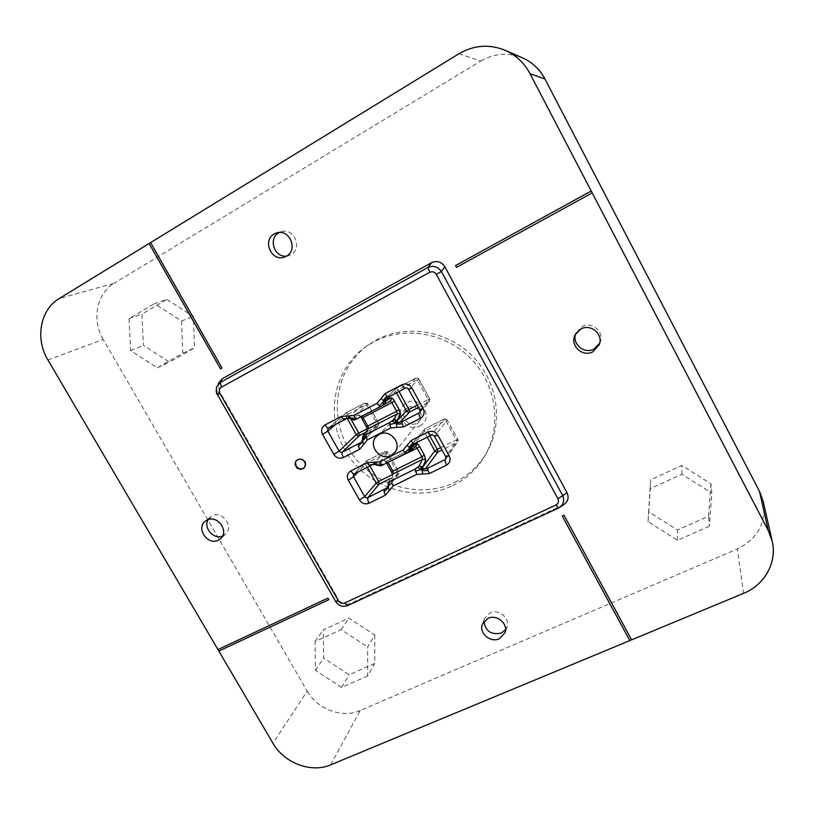 <?xml version="1.0" encoding="UTF-8"?>
<svg xmlns="http://www.w3.org/2000/svg" width="814" height="814" viewBox="0 0 814 814"><rect width="100%" height="100%" fill="white"/><g stroke="black" fill="none" stroke-linecap="round" stroke-linejoin="round"><path stroke-width="0.61" stroke-dasharray="4.07 3.05" d="M419.668 425.946C434.564 419.149 421.143 394.729 406.888 402.808C392.114 409.747 405.484 433.842 419.668 425.946M408.028 407.56C415.74 403.083 425.223 414.173 419.464 420.919L416.687 423.229C408.252 428.032 398.799 414.957 406.257 408.791L408.028 407.56M505.565 629.71L506.959 627.055C510.449 618.345 498.758 608.526 490.069 612.871L484.635 618.447L483.974 621.367M222.537 536.039L225.397 534.289C234.463 526.953 222.12 510.083 211.966 515.964L208.13 519.668M286.589 256.084L290.974 254.66C302.747 248.606 294.21 227.594 281.563 231.634L279.314 232.509M599.674 343.294L600.223 342.012C604.487 331.766 591.768 320.97 582.02 326.556L575.813 333.547M327.92 598.127L328.815 599.694M221.988 367.969L220.482 368.813M452.635 485.632C466.178 478.998 476.841 469.159 484.635 456.135C502.126 426.628 496.662 384.971 470.98 358.709C445.411 332.336 403.622 325.539 373.341 342.063L365.679 346.805C332.417 370.156 324.623 418.793 346.927 453.449C368.834 488.359 416.473 503.266 452.635 485.632M454.66 482.417C468.081 475.824 478.652 466.066 486.385 453.144C503.734 423.87 498.341 382.59 472.893 356.563C447.558 330.433 406.145 323.707 376.109 340.099L368.508 344.81C335.51 367.969 327.747 416.198 349.847 450.569C371.55 485.175 418.793 499.928 454.66 482.417M429.477 398.972L428.184 399.562L428.846 402.136L429.945 400.793L429.477 398.972M417.287 405.158L428.184 399.562L417.307 379.782L418.895 379.121L417.44 378.052L415.679 378.184L417.307 379.782L398.097 389.794L396.469 388.207L395.36 389.57L395.573 391.331L398.097 389.794L398.982 391.412M348.87 417.144L328.683 427.991L346.062 412.922L345.655 415.639L348.158 414.123L346.489 412.627L364.804 403.062L348.87 417.144L350.641 417.022L350.274 418.701L351.038 418.956L350.396 418.732L352.065 418.386L367.847 404.059L366.493 402.94L364.804 403.062L366.483 404.558L367.928 403.958L378.581 423.107L377.126 423.667L377.686 426.2L378.724 424.918L378.51 423.219L363.298 438.308L363.532 440.079L362.444 441.422L377.686 426.2L365.364 432.529M387.444 487.647L398.941 473.565L398.789 471.723L397.283 472.201L386.579 452.991L388.075 452.482L386.63 451.475L384.981 451.526L386.579 452.991L367.948 462.372L366.331 460.938L365.221 462.271L365.445 463.97L367.948 462.372L369.953 465.964M440.7 447.629L456.257 439.896L456.949 442.48L458.038 441.198L457.885 439.377L456.257 439.896L445.645 420.584L447.262 420.014L445.848 418.986L444.159 419.057L445.645 420.584L426.638 430.168L425.722 428.917L424.409 429.253L424.206 431.725L426.638 430.168L429.802 435.897M370.492 465.689L354.395 473.738L366.259 460.999L384.92 451.587L374.562 463.085L376.322 462.973L377.737 464.153L388.003 452.604L398.728 471.866L388.868 484.065L389.092 485.816L388.003 487.128M363.186 435.602L363.105 438.085L367.582 431.695L366.381 426.536L361.64 418.04C360.266 415.74 359.127 414.702 358.231 414.947L352.157 418.508L353.551 419.709L355.301 419.597L390.232 401.007M387.983 462.332L383.465 460.164L377.849 464.458L379.222 465.659L380.983 465.567L386.558 461.243L415.659 446.683M386.589 463.034L385.042 461.182L386.589 461.223L415.832 446.54L410.856 450.529M412.474 444.403L410.948 445.746L411.416 444.759L425.071 428.724L444.108 419.108L431.339 435.083L412.118 444.21M47.914 359.971L103.185 339.469L307.183 691.096L272.944 743.243M374.776 635.022L374.745 663.441L349.125 674.735L323.616 658.027L323.321 629.843L348.86 618.131L374.776 635.022L367.653 646.967L367.663 675.966L374.745 663.441M710.968 483.852L708.567 516.249L677.441 529.975L648.789 511.813L650.752 479.721L681.806 465.486L710.968 483.852L711.823 493.131L709.35 526.302L708.567 516.249M166.819 299.44L193.325 316.392L194.495 347.873L169.475 362.118L143.396 345.339L141.911 314.143L166.819 299.44L154.426 303.642L181.553 321.011L193.325 316.392M103.185 339.469C91.514 320.228 96.54 293.467 114.235 283.252L59.147 298.585M458.903 53.785L480.799 61.019L114.235 283.252M480.799 61.019C494.424 53.195 508.394 52.188 522.71 57.987M763.156 501.292C766.371 522.863 757.783 538.746 737.372 548.972L743.589 593.335M330.647 764.865L360.205 710.541L737.372 548.972M360.205 710.541C342.348 718.609 317.318 709.33 307.183 691.096M563.522 504.792L350.244 603.52L347.771 605.524C342.806 607.234 338.787 605.809 335.704 601.251L217.603 394.627L219.322 390.995L338.309 599.297L335.734 601.597M361.569 442.094L362.444 441.422M350.641 417.022L352.055 418.203M362.484 439.591L363.105 438.085M362.657 437.016L362.841 436.335M383.038 464.804L380.983 465.567M374.562 463.085L370.706 465.547M388.186 485.307L392.724 476.75L391.453 471.479L386.762 463.064C385.398 460.785 384.3 459.818 383.465 460.164M388.431 482.132L388.685 483.852M376.322 462.973L376.037 464.825L377.737 464.153M405.403 388.054L386.314 397.649L396.428 388.237L415.679 378.184L405.403 388.054L407.224 387.912L408.567 389.336M385.287 398.768L386.314 397.649M379.222 465.659L373.077 464.204M380.677 465.862L381.186 465.649M410.734 446.072L410.999 445.563M388.013 486.162L389.092 485.816M362.047 441.188L361.385 442.317L362.983 441.035L378.195 425.834L378.795 423.646L367.531 403.429L364.845 403.032L346.377 412.688L328.286 428.266M362.372 440.364L363.532 440.079M385.317 398.738L386.609 397.741M349.298 418.457L347.334 418.193M351.038 418.956L353.551 419.709M350.244 603.52C345.411 605.148 341.432 603.744 338.309 599.297M219.322 390.995L218.386 383.445L216.605 387.088L217.48 394.709M304.253 467.785L305.84 465.466L305.515 463.919M305.942 463.532L305.199 461.477L304.772 461.853M305.199 461.477L302.045 458.76L300.081 458.567L297.619 459.564M298.056 459.188L296.734 460.124M181.553 321.011L182.824 353.225L157.305 367.765L130.627 350.58L129.019 318.671L154.426 303.642M129.019 318.671L141.911 314.143M130.627 350.58L143.396 345.339M157.305 367.765L169.475 362.118M182.824 353.225L194.495 347.873M709.35 526.302L677.431 540.282L648.046 521.642L650.05 488.797L681.898 474.267L711.823 493.131M681.898 474.267L681.806 465.486M650.05 488.797L650.752 479.721M648.046 521.642L648.789 511.813M677.431 540.282L677.441 529.975M367.663 675.966L341.514 687.423L315.425 670.309L315.079 641.544L341.147 629.66L367.653 646.967M341.147 629.66L348.86 618.131M315.079 641.544L323.321 629.843M315.425 670.309L323.616 658.027M341.514 687.423L349.125 674.735M562.26 516.015L564 515.221M455.535 265.567L591.218 191.015M361.976 416.208L359.595 416.127L358.231 414.947M347.212 418.427L345.655 415.639L335.531 424.45M392.501 474.572L397.283 472.201L397.883 474.837L390.415 478.54M445.787 456.847L434.615 436.151L447.212 420.116L457.844 439.479L445.848 456.542L446.062 458.343M392.531 474.837L392.724 476.75M360.704 416.87L359.788 415.995L361.335 416.015L384.615 404.375M396.377 392.775L395.573 391.331L391.117 395.512M431.166 435.215L433.17 434.961L434.534 436.436M427.228 437.199L424.206 431.725L414.295 443.691M367.307 467.297L365.445 463.97L358.068 471.937M367.582 431.695L367.399 429.639M419.932 409.951L408.679 389.112L418.834 379.202L429.741 399.033L420.024 409.696L420.248 411.528M562.942 505.087L558.536 508.038M420.126 411.792L428.846 402.136L418.538 407.417M446.072 458.048L456.949 442.48L441.971 449.918M367.216 428.774L377.126 423.667L366.483 404.558L348.158 414.123L350.814 418.874M506.959 627.055L505.036 632.692M225.397 534.289L220.492 538.715M281.563 231.634L276.913 232.865M600.223 342.012L599.277 344.637M419.464 420.919L394.79 452.411M486.385 453.144L484.635 456.135M419.759 412.413L429.466 401.658L429.985 399.409L418.895 379.121L415.913 378.072L396.469 388.207L385.032 399.074M445.757 458.974L458.068 441.147L457.885 439.377L446.917 419.536L444.159 419.057L425.122 428.673L410.734 446.041M387.199 487.993L398.575 474.287L399.002 472.252L387.647 451.923L384.981 451.526L366.331 460.938L353.805 474.175M376.302 464.906L377.37 465.282M368.508 344.81L365.679 346.805M406.257 408.791L376.953 436.019M222.059 367.928L150.682 242.592M327.971 598.076L218.01 649.511M564 515.17L631.572 639.794M576.363 332.265L575.132 334.768M288.939 255.576L284.391 257.092M210.266 517.083L205.189 521.326M484.635 618.447L482.468 623.962M560.51 506.817L559.137 507.733"/><path stroke-width="1.22" d="M499.318 638.766L505.036 632.692C508.557 623.89 496.733 613.97 487.962 618.345L482.468 623.962C478.479 632.763 490.323 643.162 499.318 638.766M483.974 621.367C485.429 631.237 491.208 635.144 501.302 633.078L505.565 629.71M218.467 540.099L220.492 538.715C229.64 531.318 217.165 514.265 206.909 520.187L205.189 521.326C195.645 528.53 208.028 546.011 218.467 540.099M286.457 256.156C298.351 250.04 289.692 228.785 276.913 232.865L274.145 234.025C261.976 240.496 271.601 262.037 284.391 257.092L286.457 256.156M279.314 232.509L278.815 232.784C267.948 238.492 274.481 257.936 286.589 256.084M592.918 351.76L599.277 344.637C603.591 334.279 590.71 323.351 580.85 328.988L575.132 334.768C569.362 345.177 582.427 357.661 592.918 351.76M575.813 333.547C571.57 343.773 584.157 354.548 593.935 349.064L599.674 343.294M505.311 50.356L522.71 57.987C532.407 62.373 539.814 69.373 544.942 78.978L530.026 73.698C524.318 62.993 516.076 55.22 505.311 50.356C489.418 43.905 473.941 45.055 458.903 53.785L150.59 242.592L221.988 367.969L220.482 368.813L149.094 243.508L59.147 298.585C40.079 309.717 35.012 338.919 47.914 359.971L217.948 649.562L327.92 598.127L328.815 599.694L218.824 651.068L218.132 649.48M149.094 243.508L150.631 242.684M391.076 455.484L394.79 452.411C402.503 443.396 389.662 428.408 379.324 434.381L376.953 436.019C366.992 444.261 379.792 461.853 391.076 455.484M418.538 407.417L409.574 412.016L408.943 409.442L406.451 410.999L407.834 412.138L409.574 412.016L399.949 422.263L398.148 422.385L396.713 421.194L406.451 410.999L396.377 392.775M357.254 433.964L356.288 434.645L357.631 435.755L359.3 435.643L358.771 433.109L357.254 433.964M369.953 465.964L378.632 481.461L376.149 483.068L377.503 484.188L379.192 484.096L367.847 497.68L366.086 497.771L364.692 496.611L359.483 500L348.311 480.158L353.551 476.811L364.692 496.611L376.149 483.068L367.307 467.297M441.971 449.918L437.891 451.943L437.23 449.359L434.808 450.925L436.172 452.055L437.891 451.943L425.62 468.579L423.819 468.691L422.385 467.511L434.808 450.925L427.228 437.199M422.201 467.287L420.757 466.137L418.945 466.269L422.537 459.381L393.549 473.768L392.908 471.133L391.381 471.621L386.701 463.227L388.207 462.698L392.908 471.133L421.845 456.746L417.124 448.219L419.648 446.601L424.359 455.118L425.742 460.388L422.385 467.511M391.117 395.512L385.449 401.027L383.933 401.322L383.048 405.25L385.744 402.991L385.541 401.16L391.117 397.853C391.951 397.649 393.05 398.707 394.434 401.048L399.186 409.646L400.498 414.804L396.53 420.97L395.065 419.81L393.264 419.953L397.283 413.807L368.386 428.663L367.775 426.078L366.3 426.658L361.569 418.172M385.429 400.844L385.317 398.738M406.267 453.174L382.977 464.845L381.542 464.346L379.639 461.833L403.123 450.04L405.016 452.584L406.389 453.123L408.913 451.77L406.389 453.123M382.977 464.845L406.328 453.154M384.177 489.631L384.066 491.829L385.378 495.177L368.986 503.225L367.694 499.888L367.847 497.68L387.444 487.647M411.518 449.481L409.829 448.015L410.917 445.787L414.234 443.722L411.233 447.547L409.829 448.015L408.913 451.77L411.518 449.481L411.324 447.669L416.442 443.599L416.636 445.39L410.856 450.529M414.418 443.579L413.003 443.213L411.039 440.567L428.022 432.02L429.975 434.686L431.227 435.185C431.807 434.554 432.906 434.951 434.513 436.385L437.881 435.256L449.165 455.748L445.757 456.786L434.534 436.436M427.971 470.217L427.971 468.05L444.922 459.696L446.347 465.242L429.334 473.595L427.971 470.217C424.593 470.98 422.497 470.726 421.703 469.454L422.273 467.44M391.839 482.773L391.829 480.555L415.272 468.966L416.656 474.399L393.131 485.989L391.839 482.773L388.064 486.06L388.186 485.307M411.212 447.354L410.734 446.041M369.18 465.242L370.553 465.659C371.459 464.57 373.27 464.285 375.976 464.804C374.715 464.102 372.446 464.245 369.18 465.242L367.175 462.667L379.639 461.833M363.186 435.602L368.386 428.663L363.115 435.714L362.484 439.591M388.532 396.835L387.037 396.337L385.022 393.61L401.953 384.768L403.948 387.525L405.403 388.054M358.557 443.844L358.374 445.94L359.676 449.267L343.325 457.59L342.053 454.273L342.267 452.167L361.569 442.094M328.683 427.991L327.045 427.584L324.99 424.959L341.3 416.442L343.345 419.098L344.943 419.536M350.539 418.783L355.423 419.586L380.555 406.562L357.254 418.661L355.698 418.07L353.744 415.486L377.157 403.296L379.09 405.911L380.596 406.542L383.048 405.25L380.596 406.542M402.147 423.606L402.218 421.54L419.108 412.912L419.088 414.957L420.462 418.325L403.5 426.953L402.147 423.606C398.779 424.43 396.703 424.216 395.93 422.975L396.713 421.194M366.086 436.67L366.147 434.554L389.509 422.578L390.822 427.889L367.368 439.865L366.086 436.67L362.383 440.14L364.245 435.327L366.147 434.554M772.221 541.29L768.192 530.362L759.503 491.361L763.156 501.292L772.221 541.29C777.309 562.382 764.621 584.94 743.589 593.335L631.583 639.865L564 515.221L562.26 516.015L629.833 640.587L330.647 764.865C311.314 773.361 284.096 763.033 272.944 743.243L218.824 651.068M759.503 491.361L544.942 78.978M555.881 505.056C558.373 503.571 559.055 501.495 557.946 498.809L436.304 274.379C434.584 271.845 432.356 271.154 429.619 272.314L428.052 267.409L431.613 262.688L222.13 378.815L220.431 382.336L221.337 387.24C219.21 388.746 218.732 390.801 219.912 393.396L338.471 600.936C340.059 603.194 342.073 603.907 344.526 603.072L555.881 505.056L558.536 508.038L559.137 507.733L558.567 508.017M557.946 498.809L567.032 492.755L444.841 266.748L441.402 271.52L562.678 495.573C564.713 500.671 563.532 504.721 559.137 507.733L559.137 507.733M389.509 422.578L393.264 419.953M399.949 422.263L402.218 421.54M379.09 405.911L383.933 401.322L385.744 402.991M400.274 422.405L395.93 422.975L398.148 422.385M410.388 450.844L408.984 451.719M425.62 468.579L421.703 469.454L423.819 468.691M389.509 480.83L388.064 486.06L388.359 482.285M305.515 463.919L303.368 460.124L299.654 458.943L295.96 460.856L294.963 464.448L297.12 468.233L300.814 469.424L304.517 467.521L305.515 463.919M341.3 416.442L353.744 415.486M377.157 403.296L385.022 393.61M403.5 426.953L390.822 427.889M367.368 439.865L359.676 449.267M429.334 473.595L416.656 474.399M393.131 485.989L385.378 495.177M403.123 450.04L411.039 440.567M389.906 481.257L391.829 480.555M415.272 468.966L418.945 466.269M426.007 468.833L427.971 468.05M381.542 464.346C378.327 465.221 376.567 465.404 376.241 464.886L373.423 462.25M376.455 464.957L380.993 465.75M407.092 445.299L409.829 448.015L405.016 452.584M410.734 446.072L409.829 448.015C409.289 446.917 410.348 445.319 413.003 443.213M384.066 491.829C386.853 489.56 388.186 487.637 388.064 486.06L389.234 490.608M387.749 487.016L386.548 488.288M415.333 471.174L421.703 469.454L422.965 473.992M420.757 466.137L421.703 469.454L417.613 467.551M389.509 424.684L395.93 422.975L397.13 427.421M395.065 419.81L395.93 422.975L391.87 421.164M358.374 445.94C361.162 443.63 362.495 441.697 362.383 440.14L363.502 444.597M362.22 440.72L361.406 442.307M387.037 396.337C384.401 398.514 383.363 400.173 383.933 401.322L381.094 398.443M385.205 399.033L383.933 401.322L385.032 399.074M350.315 418.711C349.053 417.938 346.733 418.07 343.345 419.098M355.698 418.07C352.472 419.007 350.712 419.23 350.437 418.752L347.537 415.964M355.423 419.586L357.214 418.681M218.386 383.445L222.13 378.815M431.613 262.688C437.026 260.388 441.442 261.742 444.841 266.748M567.032 492.755C569.179 497.7 568.009 501.719 563.522 504.792L560.51 506.817M456.491 267.358L455.535 265.567L456.491 267.358L592.195 192.887L768.192 530.362M455.535 265.578L591.218 191.015L530.026 73.698M592.195 192.887L591.218 191.015M629.833 640.587L631.511 639.723M296.734 460.124L295.492 462.128L296.154 466.127L299.298 468.823L302.859 468.803M303.276 468.416L304.253 467.785M208.13 519.668C203.042 527.808 213.746 539.967 222.537 536.039M338.471 600.936L335.673 601.495L217.48 394.709C216.259 393.579 215.964 391.046 216.605 387.098L220.431 382.336L428.052 267.409C433.404 265.252 437.851 266.626 441.402 271.52L436.304 274.379M347.731 605.545L558.465 508.068L347.731 605.545L344.526 603.072M217.48 394.709L219.912 393.396M398.982 391.412L408.943 409.442L417.287 405.158M399.186 409.646L396.632 411.223L397.283 413.807L399.064 413.665L400.498 414.804M361.64 418.04L363.034 417.562L367.775 426.078L396.632 411.223L391.87 402.615L394.434 401.048M390.232 401.007L391.87 402.615L363.034 417.562L361.976 416.208M335.531 424.45L327.869 431.115L339.112 451.109L356.288 434.645L347.212 418.427M365.364 432.529L359.3 435.643L342.267 452.167L340.517 452.279L339.112 451.109L333.811 454.395L322.537 434.361L327.869 431.115L327.625 429.344L328.49 428.113M390.415 478.54L379.192 484.096L378.632 481.461L392.501 474.572M415.659 446.683L417.124 448.219L387.983 462.332M424.359 455.118L421.845 456.746L422.537 459.381L424.318 459.259L425.742 460.388M429.802 435.897L437.23 449.359L440.7 447.629M391.117 397.853L391.31 399.664L390.211 401.027M354.395 473.738L352.838 473.463L350.814 470.909L367.175 462.667M358.068 471.937L353.551 476.811L353.317 475.05L354.09 473.921M385.266 398.799L405.321 388.115C406.603 387.668 407.672 388.064 408.547 389.306L411.823 387.963L423.229 408.659L420.543 409.859L419.912 409.91L408.567 389.336M322.537 434.361C320.757 430.372 321.571 427.238 324.99 424.959M343.325 457.59C339.479 459.065 336.304 457.997 333.811 454.395M401.953 384.768C405.983 383.17 409.269 384.239 411.823 387.963M423.229 408.659C424.989 412.769 424.074 415.985 420.462 418.325M446.062 458.343L444.922 459.696L446.072 458.048M449.165 455.748C450.915 459.808 449.979 462.973 446.347 465.242M428.022 432.02C432.061 430.474 435.348 431.552 437.881 435.256M368.986 503.225C365.12 504.649 361.955 503.571 359.483 500M348.311 480.158C346.55 476.2 347.385 473.127 350.814 470.909M429.619 272.314L221.337 387.24M416.442 443.599C417.216 443.294 418.284 444.291 419.648 446.601M350.814 418.874L358.771 433.109L367.216 428.774M390.242 401.007L384.819 404.263M431.166 435.215L414.295 443.691M370.492 465.689L354.243 473.86M349.298 418.457C347.486 418.182 346.001 418.559 344.851 419.597L328.581 428.062M419.759 412.413L419.932 409.951M362.444 439.743L362.657 437.016M445.757 458.974L445.787 456.847M388.125 485.551L388.319 482.499M391.402 471.652L392.531 474.837M366.31 426.678L367.399 429.639M361.558 418.162L360.704 416.87M382.906 464.875L380.972 465.761M377.37 465.282L380.677 465.862M387.576 487.413L387.169 488.024M384.656 404.355L383.048 405.25M355.26 419.668C354.568 420.217 353.154 419.983 351.038 418.956M347.598 605.606C342.694 607.275 338.736 605.942 335.734 601.597"/></g></svg>
